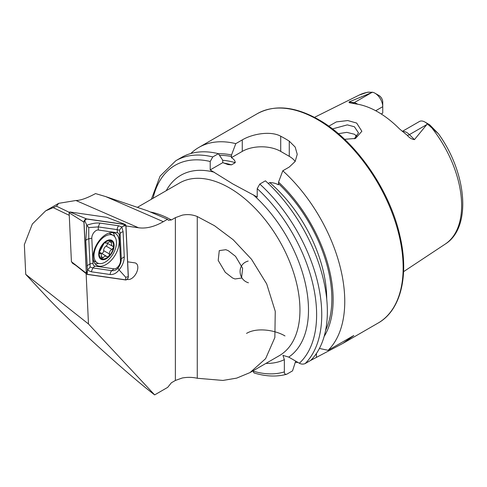 <?xml version="1.0" encoding="UTF-8"?>
<svg xmlns="http://www.w3.org/2000/svg" width="487" height="487" viewBox="0 0 487 487"><rect width="100%" height="100%" fill="white"/><g stroke="black" fill="none" stroke-linecap="round" stroke-linejoin="round"><path stroke-width="0.73" d="M354.305 138.838L358.505 132.908L354.433 126.772L347.31 124.873L332.444 128.909M328.774 126.182L336.383 121.896L347.767 120.557L356.642 123.047L361.865 131.265L355.504 138.448L344.595 139.3M248.449 282.789C237.893 279.745 236.798 264.039 248.193 261.062M232.561 277.992L225.274 272.324L218.2 260.423L219.272 250.604L225.834 249.697L228.257 250.671L235.544 256.345L242.617 268.246L241.546 278.059L234.984 278.972L232.561 277.992M402.329 131.374L419.423 121.5A11.006 6.355 60 0 1 424.926 122.048L424.926 122.048A11.006 6.355 60 0 1 427.349 123.893L414.443 139.617C411.765 139.282 409.342 137.815 407.175 135.216L399.541 128.939A87.703 50.636 60 0 0 377.936 111.986A87.703 50.636 60 0 0 356.338 103.999L349.155 102.69L349.124 101.905L372.543 92.25L367.533 92.22L359.266 95.032A86.083 49.704 60 0 1 369.097 92.104M357.172 136.61L354.433 134.248L346.805 132.354L338.349 133.688M268.234 183.453L269.719 182.595C272.982 182.625 275.873 183.368 278.394 184.817L278.54 182.114L282.795 170.779L289.266 167.041L295.177 161.459L297.234 154.318L295.177 147.068L289.266 141.157A120.867 69.781 -120 0 0 284.992 138.564A120.867 69.781 -120 0 0 280.719 136.22C270.608 130.644 252.406 133.876 242.264 139.903L235.787 143.641L231.538 154.976L231.386 157.672C233.906 159.139 235.184 160.807 235.233 162.682L231.471 164.856L228.056 164.594L222.796 162.634L222.65 160.107L218.395 153.685L212.776 156.93L210.214 161.489L210.214 169.902L232.859 183.964L257.221 197.04L257.221 188.627L259.784 184.068L265.403 180.823A120.867 69.781 60 0 1 310.749 360.356L305.13 363.6C303.097 364.373 301.173 364.246 299.353 363.229L288.742 357.099L282.947 355.376L284.353 359.637A105.758 61.058 60 0 1 265.957 363.387M282.795 170.779A120.867 69.781 60 0 1 328.141 350.311L319.417 348.442M309.927 360.824A120.867 69.781 60 0 0 309.933 360.824L342.982 343.341L353.842 335.476L328.141 350.311M297.965 362.425A120.867 69.781 60 0 1 295.274 362.383M375.708 110.744L382.745 106.677L382.745 113.106L381.224 113.982M355.498 138.144A63.456 36.635 60 0 1 355.948 135.319M424.926 122.048L428.986 124.392A5.266 3.038 60 0 1 430.258 125.384L438.507 133.84L427.349 123.893M69.257 215.345L53.199 207.626L56.486 206.19L58.671 203.335L75.929 200.498C80.434 200.486 86.972 198.179 95.537 193.583L105.782 196.614L147.512 210.798L167.498 219.278L168.411 220.264L171.4 219.954L175.381 217.659L182.248 215.157C187.465 214.116 192.468 214.572 197.265 216.532L214.469 225.7L233.145 239.707L251.517 259.273L266.687 283.909L275.252 311.303L274.857 337.528L265.622 358.663L250.056 372.561L236.682 378.125L222.924 380.438L197.265 378.259C192.475 377.157 187.471 377.066 182.248 377.991L175.381 380.463L171.4 382.758L167.698 387.36L154.653 394.896C126.133 373.133 65.368 317.615 43.13 293.01L25.738 274.37L88.482 323.971L154.653 394.896M167.498 219.278L163.334 221.682C154.416 226.772 146.161 228.799 138.558 227.776L125.975 225.962M127.643 261.823L134.777 262.852A9.162 5.29 -60 0 1 135.508 263.047A9.162 5.29 -60 0 1 136.585 272.556A9.162 5.29 -60 0 1 127.911 279.508L127.137 279.398M86.138 273.749L88.482 323.971M374.966 93.2A11.006 6.355 -120 0 1 382.745 106.677L382.745 101.99A5.266 3.038 -120 0 0 379.026 95.543L374.966 93.2A11.006 6.355 -120 0 0 372.543 92.25M356.953 136.871A66.768 38.552 60 0 1 356.995 136.378M278.54 182.114A110.452 63.767 60 0 1 324.135 336.474M295.682 361.104L292.535 370.869L286.916 374.113C285.236 374.692 284.378 373.949 284.353 371.885L284.353 359.637M252.948 370.893L253.977 372.914C265.628 376.512 276.433 376.987 286.386 374.339L286.916 374.113M212.776 156.93A120.867 69.781 60 0 0 175.85 160.704L181.468 157.459A120.867 69.781 60 0 1 218.395 153.685M218.444 153.752A110.452 63.767 60 0 1 231.538 154.976M190.794 153.533A120.867 69.781 60 0 1 198.86 147.421A120.867 69.781 60 0 1 235.787 143.641M284.992 335.939C274.893 329.936 256.661 327.246 246.538 333.406M295.183 161.453A27.193 15.7 0 0 0 289.266 156.333L280.719 151.396A27.193 15.7 0 0 0 242.264 151.396L231.386 157.672M222.796 162.634L210.214 169.902M75.412 265.111L72.362 263.157L73.141 263.266M72.362 263.157L72.338 262.609M25.738 274.37L24.35 244.638L32.349 224.026L45.656 210.853L53.199 207.626M56.486 206.19L69.264 212.326M99.707 253.398L100.042 253.453L99.409 252.175L104.011 243.415A10.124 5.844 120 0 0 99.409 252.175A10.124 5.844 120 0 0 101.661 258.737L105.028 256.034L106.842 256.527L100.663 252.844A3.543 2.045 120 0 0 99.403 252.79A3.543 2.045 120 0 0 99.391 252.79M104.011 243.415L104.358 243.086A10.124 5.844 120 0 1 107.877 240.882A10.124 5.844 120 0 1 110.993 240.815L107.122 243.165L105.527 242.739M105.131 242.684L105.965 243.165L104.894 242.751L104.358 243.086M102.952 263.138A15.864 9.162 120 0 0 116.223 245.436A15.864 9.162 120 0 0 113.173 235.398A15.864 9.162 120 0 0 107.53 235.136A15.864 9.162 120 0 0 94.259 252.832A15.864 9.162 120 0 0 97.309 262.87A15.864 9.162 120 0 0 102.952 263.138M98.885 252.351A10.878 6.282 120 0 0 104.851 259.413A10.878 6.282 120 0 0 113.946 247.28A10.878 6.282 120 0 0 107.986 240.213A10.878 6.282 120 0 0 98.885 252.351M93.565 260.642A15.864 9.162 120 0 0 94.21 261.087L97.309 262.87M110.993 240.815L111.371 240.992L110.993 240.815M113.477 247.122A10.124 5.844 120 0 0 111.371 240.992L111.651 245.728L112.485 245.965L113.477 247.122L113.374 247.755A10.124 5.844 120 0 1 108.851 256.186L108.504 256.515A10.124 5.844 120 0 1 101.661 258.737L101.186 256.795C101.552 254.585 101.168 253.477 100.042 253.453L100.639 253.55L99.391 252.832M112.966 246.099L112.485 245.965M108.851 256.186L109.49 253.989C109.277 251.986 110.086 250.47 111.919 249.441L113.374 247.755M108.504 256.515L107.097 256.74M113.173 235.398L110.074 233.608A15.864 9.162 120 0 0 108.936 233.115M107.463 243.311A2.027 1.169 -60 0 1 106.099 246.081A3.543 2.045 120 0 0 103.67 250.628A2.027 1.169 -60 0 1 101.698 253.441M99.232 266.182A18.433 10.641 120 0 0 116.338 252.911A18.433 10.641 120 0 0 115.358 233.468A18.433 10.641 120 0 0 113.045 232.676A18.433 10.641 120 0 0 95.939 245.947A18.433 10.641 120 0 0 96.925 265.391A18.433 10.641 120 0 0 99.232 266.182M95.038 263.729A18.433 10.641 120 0 0 98.63 263.412M114.658 236.658A18.433 10.641 120 0 0 112.972 232.67M119.303 235.525A6.045 3.488 120 0 0 117.3 232.756L98.344 230.022A6.045 3.488 120 0 0 93.906 232.512A6.045 3.488 120 0 0 91.812 238.234L92.98 263.333A6.045 3.488 120 0 0 94.983 266.103L113.94 268.836A6.045 3.488 120 0 0 118.371 266.346A6.045 3.488 120 0 0 120.472 260.624L119.303 235.525L120.112 233.657L119.394 230.235L117.209 229.639L117.3 232.756M83.941 222.139L69.136 212.782L71.419 261.702L86.327 273.298L87.118 274.394L125.756 279.97C127.229 279.739 128.093 278.655 128.337 276.719L125.956 225.56L125.159 224.464L86.522 218.888C85.048 219.12 84.19 220.203 83.941 222.139L86.327 273.298M106.781 217.305L125.348 224.507L106.732 217.293L69.787 211.967L86.522 218.888M71.516 261.933L86.436 273.84M69.136 212.782L69.787 211.967M125.11 224.568L86.509 219.004A2.295 1.327 120 0 0 84.823 219.954A2.295 1.327 120 0 0 84.026 222.127L86.412 273.237A2.295 1.327 120 0 0 87.173 274.291L125.768 279.855A2.295 1.327 120 0 0 127.454 278.905A2.295 1.327 120 0 0 128.251 276.732L125.871 225.621A2.295 1.327 120 0 0 125.11 224.568L123.308 226.114L125.871 225.621M118.791 225.798A4.231 3.366 98.2 0 0 117.209 229.639L98.252 226.905L88.75 227.587L88.78 238.819L90.132 267.028L92.853 267.935L111.809 270.669C114.214 270.9 116.29 270.042 118.043 268.1L119.053 269.883C116.557 273.189 113.611 274.729 110.226 274.516L91.27 271.776L87.465 270.194L85.791 240.724L86.777 225.25C91.897 223.466 96.249 222.736 99.835 223.064L118.791 225.798L121.853 226.954L123.095 231.751L124.27 256.856C124.209 261.403 122.474 265.744 119.053 269.883L125.695 277.225L125.768 279.855M90.132 267.028L87.465 270.194L87.173 274.291M119.394 230.235L121.853 226.954L123.308 226.114M88.75 227.587L86.777 225.25L84.714 220.55L86.509 219.004M118.043 268.1C120.198 265.129 121.281 262.012 121.281 258.761L120.472 260.624M402.53 131.533A11.006 6.355 60 0 1 406.767 132.531A11.006 6.355 60 0 1 409.427 134.613L414.443 139.617M407.175 135.216A5.436 1.875 134.9 0 0 409.427 134.613L426.904 124.52M317.688 119.692A120.867 69.781 60 0 1 396.643 226.199A120.867 69.781 60 0 1 378.119 323.051C400.789 310.389 409.257 275.63 400.016 236.292C389.941 189.93 355.242 140.134 318.589 119.601C295.031 106.336 274.583 104.37 257.252 113.708A120.867 69.781 60 0 1 317.688 119.692M166.244 190.679A105.758 61.058 60 0 1 214.304 172.258M137.76 207.121L179.587 182.972A99.713 57.569 60 0 1 229.444 187.909A99.713 57.569 60 0 1 294.586 275.776A99.713 57.569 60 0 1 279.301 355.68L250.056 372.561M432.413 128.659A86.083 49.704 60 0 1 445.301 244.042L403.583 271.667M150.726 212.052A99.713 57.569 60 0 1 171.4 219.954M175.381 380.463L175.381 217.659M257.221 188.627A117.239 67.687 60 0 1 299.353 363.229M253.13 194.678A105.758 61.058 60 0 1 288.742 357.099M259.784 184.068A120.867 69.781 60 0 1 305.13 363.6M269.719 182.595A105.003 60.625 60 0 1 326.722 299.048M278.54 183.678A108.625 62.713 60 0 1 325.626 330.283M153.028 198.306A117.239 67.687 60 0 1 210.214 161.489M284.353 371.885A117.239 67.687 60 0 1 252.948 371.076M223.697 163.035A105.003 60.625 60 0 1 231.471 164.856M222.65 160.296A105.003 60.625 60 0 1 235.233 162.682M219.534 155.396A108.625 62.713 60 0 1 231.538 156.54M289.266 141.157L289.266 156.333M280.719 136.22L280.719 151.396M242.264 139.903L242.264 151.396M316.428 357.074L316.428 353.459M427.61 124.136L430.258 125.384M352.679 103.159A5.436 4.024 98.9 0 0 354.14 102.69L349.124 101.905M357.616 104.206A11.006 6.355 -120 0 0 354.14 102.69L371.618 92.603M197.265 378.259L197.265 216.532M127.411 279.118L127.911 279.508M105.782 196.614L163.334 221.682M75.929 200.498L138.558 227.776M105.308 242.672L105.685 242.891M109.423 241.515L111.34 242.623M106.099 246.081L111.919 249.441M103.67 250.628L109.49 253.989M101.235 256.564L103.268 257.733M99.476 253.124L100.042 253.453M125.695 277.225L128.251 276.732M84.714 220.55L84.026 222.127M87.094 271.661L86.412 273.237M124.27 256.856L121.281 258.761L120.112 233.657A4.231 2.569 -2.7 0 1 123.095 231.751M110.226 274.516A4.231 3.366 98.2 0 1 111.809 270.669L113.94 268.836M91.27 271.776L92.853 267.935L94.983 266.103M86.96 265.823L89.949 263.917L92.98 263.333M85.791 240.724A4.231 2.569 -2.7 0 1 88.78 238.819L91.812 238.234M99.835 223.064L98.252 226.905L98.344 230.022M342.982 343.341L378.119 323.051M359.266 95.032L314.486 117.349M438.507 133.84C466.844 173.031 471.952 227.447 445.301 244.042M175.85 160.704L160.089 176.124L151.378 199.256M198.86 147.421L257.252 113.708M58.671 203.335L45.656 210.853M107.177 243.147L111.651 245.728"/></g></svg>
